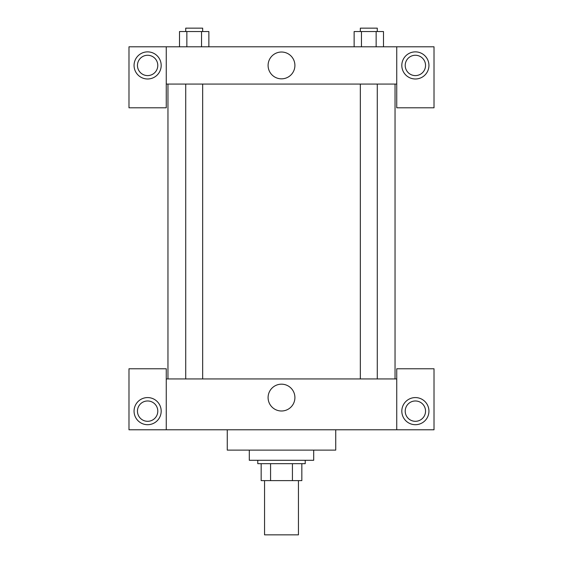 <?xml version="1.0" encoding="UTF-8"?>
<svg xmlns="http://www.w3.org/2000/svg" width="563" height="563" viewBox="0 0 563 563"><rect width="100%" height="100%" fill="white"/><g stroke="black" fill="none" stroke-linecap="round" stroke-linejoin="round"><path stroke-width="0.84" d="M264.554 480.619L264.554 534.85L298.446 534.85L298.446 480.619M292.429 463.673L292.429 480.619L261.162 480.619L261.162 463.673M292.429 480.619L301.838 480.619L301.838 463.673L301.838 480.619M305.223 460.288L305.223 463.673L257.777 463.673L257.777 460.288M270.571 463.673L270.571 480.619M249.303 450.118L249.303 460.288L313.697 460.288L313.697 450.118M227.269 429.78L227.269 450.118L335.731 450.118L335.731 429.78M396.739 429.78L396.739 368.772L434.017 368.772L434.017 429.78L128.983 429.78L128.983 368.772L166.261 368.772L166.261 429.78M147.626 424.699A13.554 13.554 0 0 1 135.88 404.361A13.554 13.554 0 0 1 159.364 404.361A13.554 13.554 0 0 1 147.626 424.699M137.456 411.138A10.169 10.169 0 0 1 152.707 402.334A10.169 10.169 0 0 1 152.707 419.949A10.169 10.169 0 0 1 137.456 411.138M415.374 424.699A13.554 13.554 0 0 1 403.636 404.361A13.554 13.554 0 0 1 427.12 404.361A13.554 13.554 0 0 1 415.374 424.699M405.212 411.138A10.169 10.169 0 0 1 415.374 400.976A10.169 10.169 0 0 1 425.544 411.138A10.169 10.169 0 0 1 415.374 421.307A10.169 10.169 0 0 1 405.212 411.138M281.5 384.177A13.406 13.406 0 0 1 293.112 404.29A13.406 13.406 0 0 1 269.888 404.29A13.406 13.406 0 0 1 281.5 384.177M396.739 378.941L166.261 378.941M396.739 84.07L396.739 107.8L434.017 107.8L434.017 46.792L396.739 46.792L396.739 84.07L166.261 84.07L166.261 107.8L128.983 107.8L128.983 46.792L166.261 46.792L166.261 84.07M157.788 65.435A10.169 10.169 0 0 1 147.626 75.597A10.169 10.169 0 0 1 137.456 65.435A10.169 10.169 0 0 1 147.626 55.265A10.169 10.169 0 0 1 157.788 65.435M147.626 78.989A13.554 13.554 0 0 1 135.88 58.651A13.554 13.554 0 0 1 159.364 58.651A13.554 13.554 0 0 1 147.626 78.989M425.544 65.435A10.169 10.169 0 0 1 410.293 74.239A10.169 10.169 0 0 1 410.293 56.624A10.169 10.169 0 0 1 425.544 65.435M415.374 78.989A13.554 13.554 0 0 1 403.636 58.651A13.554 13.554 0 0 1 427.12 58.651A13.554 13.554 0 0 1 415.374 78.989M396.739 46.792L166.261 46.792M268.094 65.435A13.406 13.406 0 0 1 288.207 53.823A13.406 13.406 0 0 1 288.207 77.04A13.406 13.406 0 0 1 268.094 65.435M383.487 46.792L383.487 31.542L354.134 31.542L354.134 46.792M376.147 31.542L376.147 46.792M361.467 31.542L361.467 46.792M360.334 31.542L360.334 28.15L377.28 28.15L377.28 31.542M208.866 46.792L208.866 31.542L179.513 31.542L179.513 46.792M201.533 31.542L201.533 46.792M186.853 31.542L186.853 46.792M185.72 31.542L185.72 28.15L202.666 28.15L202.666 31.542M167.957 84.07L167.957 378.941M395.043 84.07L395.043 378.941M377.28 378.941L377.28 84.07M360.334 378.941L360.334 84.07M185.72 84.07L185.72 378.941M202.666 84.07L202.666 378.941"/></g></svg>
